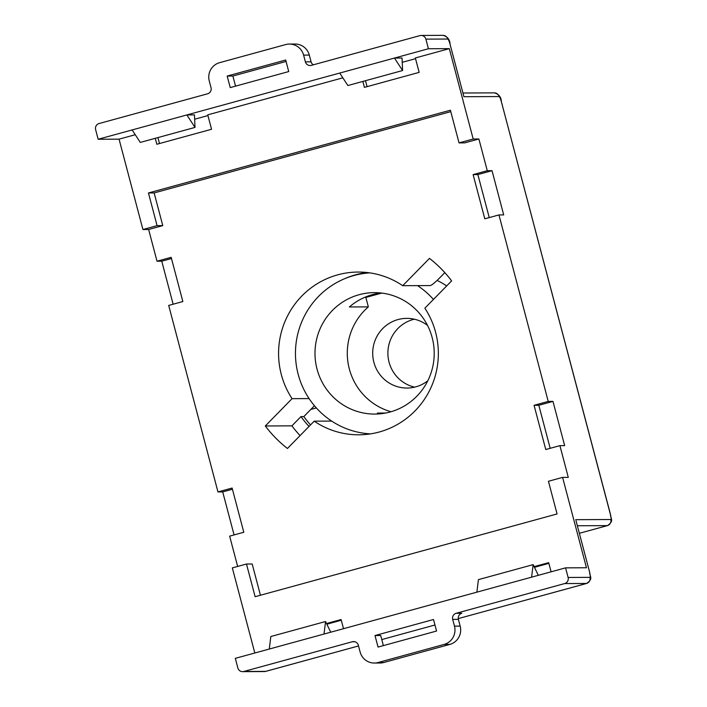 <?xml version="1.0" encoding="UTF-8"?>
<svg xmlns="http://www.w3.org/2000/svg" width="707" height="707" viewBox="0 0 707 707"><rect width="100%" height="100%" fill="white"/><g stroke="black" fill="none" stroke-linecap="round" stroke-linejoin="round"><path stroke-width="1.06" d="M365.713 296.931L368.347 306.882L349.355 306.971A60.722 59.609 -90.3 0 1 372.403 294.66A60.722 59.609 -90.3 0 1 380.976 292.981M385.668 413.029L377.379 413.065A60.722 59.609 -90.3 0 0 381.524 413.666M314.438 405.738L303.816 416.591A106.518 104.556 -90.3 0 0 310.523 424.916M369.779 272.875A80.633 79.149 -90.3 0 0 354.03 275.491A80.633 79.149 -90.3 0 0 295.897 361.843A80.633 79.149 -90.3 0 0 370.503 433.877M310.815 409.441L316.347 407.93M368.347 306.882A60.722 59.609 -90.3 0 0 348.684 366.261A60.722 59.609 -90.3 0 0 391.015 411.739M390.096 411.995A60.722 59.609 89.7 0 1 374.878 414.081A60.722 59.609 89.7 0 1 315.525 361.445A60.722 59.609 89.7 0 1 359.112 294.713A60.722 59.609 89.7 0 1 374.33 292.636A60.722 59.609 89.7 0 1 433.683 345.263A60.722 59.609 89.7 0 1 390.096 411.995M365.855 297.444L381.798 293.078M427.532 325.423A34.837 34.201 -90.3 0 0 406.737 318.371A34.837 34.201 -90.3 0 0 373.87 362.258A34.837 34.201 -90.3 0 0 407.055 388.046A34.837 34.201 -90.3 0 0 427.779 380.799M444.818 272.637L439.188 278.39C434.77 282.773 431.791 285.168 430.263 285.566L402.725 285.69L429.476 258.382A119.456 117.265 89.7 0 1 451.614 280.882L424.863 308.19A81.376 79.882 89.7 0 1 429.008 391.616A81.376 79.882 89.7 0 1 358.829 434.805A81.376 79.882 89.7 0 1 314.2 421.169L287.449 448.477A119.456 117.265 89.7 0 1 265.311 425.976L292.062 398.66L309.083 398.589M433.444 299.432A80.633 79.149 -90.3 0 0 417.537 285.628M437.112 280.423A80.633 79.149 89.7 0 1 446.674 285.92M367.119 272.531A81.376 79.882 -90.3 0 0 344.53 278.761M292.062 398.66A81.376 79.882 89.7 0 1 287.908 315.242A81.376 79.882 89.7 0 1 358.087 272.054A81.376 79.882 89.7 0 1 402.725 285.69M565.573 567.854L235.316 658.35L237.852 667.965A4.976 4.887 -90.3 0 0 243.844 671.482L352.36 641.744A4.976 4.887 89.7 0 1 358.343 645.252L360.119 651.987A14.935 14.661 -90.3 0 0 378.086 662.53L444.137 644.422A14.935 14.661 -90.3 0 0 454.477 626.128L452.701 619.403A4.976 4.887 89.7 0 1 456.148 613.296L564.663 583.567A4.976 4.887 -90.3 0 0 568.11 577.46L565.573 567.854L586.465 567.756L562.595 477.393L568.287 477.366L559.909 445.64L564.654 445.622L552.971 401.399L548.225 401.426L498.956 214.928L503.702 214.91L492.019 170.687L487.273 170.714L478.886 138.987L473.186 139.014L449.316 48.65L428.424 48.748L425.879 39.132A4.976 4.887 -90.3 0 0 419.896 35.624L311.38 65.353A4.976 4.887 89.7 0 1 305.389 61.845L303.612 55.111A14.935 14.661 -90.3 0 0 285.646 44.576L219.594 62.676A14.935 14.661 -90.3 0 0 209.254 80.969L211.031 87.703A4.976 4.887 89.7 0 1 207.584 93.801L99.068 123.539A4.976 4.887 -90.3 0 0 95.622 129.637L98.158 139.252L119.059 139.155L142.929 229.519L148.629 229.492L157.007 261.21L161.762 261.192L173.127 304.222M436.555 631.042L433.506 619.509L375.002 635.54L378.051 647.073L436.555 631.042M456.148 613.296L461.848 613.269A4.976 4.887 -90.3 0 0 458.401 619.376L460.177 626.102A14.935 14.661 89.7 0 1 449.838 644.404L383.786 662.503A14.935 14.661 89.7 0 1 380.039 663.016L374.348 663.042M383.371 645.615L380.702 635.513L375.002 635.54M326.855 624.201L341.287 620.251M534.448 567.314L548.879 563.364M576.037 520.732L589.735 572.573L576.037 520.732M343.522 628.7L341.092 619.535L326.528 623.521M260.441 595.241L252.187 563.992L246.487 564.018L232.329 567.898L254.82 653.003M246.487 564.018L255.121 596.699L557.072 513.954L548.438 481.273L562.595 477.393M551.107 571.813L548.685 562.648L534.121 566.634M157.007 261.21L171.165 257.339L182.848 301.553L168.69 305.433L217.968 491.931L222.714 491.904L234.079 534.934M217.968 491.931L232.117 488.051L243.8 532.265L229.651 536.145L237.649 566.44M428.424 48.748L98.158 139.252M227.186 76.056L230.226 87.597L288.73 71.566L285.681 60.024L227.186 76.056L232.877 76.029L286.061 61.456M289.393 44.064L295.093 44.037A14.935 14.661 89.7 0 1 309.312 55.084L311.089 61.818A4.976 4.887 -90.3 0 0 313.342 64.823M235.546 86.139L232.877 76.029M402.239 62.322L415.53 58.672M367.083 86.652L365.51 80.695M194.646 119.209L207.946 115.568M159.49 143.539L157.917 137.582M449.944 43.834L463.916 96.709L449.944 43.834A4.976 0.919 74.7 0 0 447.725 39.035A4.976 4.887 -90.3 0 0 442.98 35.35C447.345 36.499 449.696 39.327 450.041 43.861M135.249 134.719L119.059 139.155M195.008 127.419L194.46 114.905L186.86 114.941L195.008 127.419L140.278 142.416L132.129 129.938M402.053 58.018L394.453 58.054L402.601 70.532L402.053 58.018M449.316 48.65L415.345 57.956L419.154 72.379L364.423 87.376L362.85 81.42M342.842 77.832L207.752 114.852L211.561 129.266L156.83 144.263L155.257 138.307M473.186 139.014L459.037 142.894L450.403 110.212L148.452 192.958L157.087 225.639L142.929 229.519M478.886 138.987L464.738 142.867L459.037 142.894M157.087 225.639L162.778 225.613L148.629 229.492M162.778 225.613L154.144 192.931L450.774 111.644M487.273 170.714L473.116 174.594L477.861 174.567L489.235 217.597M498.956 214.928L484.799 218.808L473.116 174.594M548.225 401.426L534.068 405.305L538.822 405.279L550.187 448.309M559.909 445.64L545.76 449.519L534.068 405.305M232.435 489.244L222.714 491.904M171.483 258.532L161.762 261.192M154.144 192.931L148.452 192.958M492.019 170.687L477.861 174.567M552.971 401.399L538.822 405.279M314.2 421.169L331.671 421.089M309.039 426.436A106.518 104.556 89.7 0 1 300.961 416.6L291.903 425.853L265.311 425.976M291.903 425.853A119.456 117.265 -90.3 0 0 300.06 435.592M300.961 416.6L303.816 416.591M402.601 70.532L347.871 85.529L339.722 73.051M538.327 575.321L533.149 564.637L531.602 577.159M476.872 592.157L478.418 579.634L533.149 564.637M330.735 632.208L325.556 621.524L324.009 634.046M269.287 649.044L270.825 636.521L325.556 621.524M414.337 319.202A34.837 34.201 -90.3 0 0 389.062 362.187A34.837 34.201 -90.3 0 0 414.647 387.144M577.363 525.761L607.357 525.619L579.351 533.299L607.454 525.61A9.951 1.838 74.7 0 0 607.543 525.566M610.804 519.521A4.976 4.887 -90.3 0 1 607.357 525.619A9.951 1.838 74.7 0 0 607.454 525.61C614.657 520.688 610.291 518.655 610.583 514.731L610.486 514.714A4.976 0.919 74.7 0 1 610.804 519.521L575.666 519.68M610.583 514.731L501.272 101.348L610.486 514.714M589.638 572.555A4.976 0.919 74.7 0 1 589.956 577.363L568.11 577.46M425.879 39.132L447.725 39.035M463.916 96.709L499.054 96.55A4.976 0.919 74.7 0 1 501.272 101.348M564.663 583.567L586.51 583.461L458.26 618.607L586.598 583.452A9.951 1.838 74.7 0 0 586.695 583.408M589.956 577.363A4.976 4.887 89.7 0 1 586.51 583.461A9.951 1.838 74.7 0 0 586.598 583.452C593.8 578.529 589.444 576.505 589.735 572.573M352.36 641.744L354.852 641.735M383.786 662.503L378.086 662.53M444.137 644.422L449.838 644.404M460.177 626.102L454.477 626.128M452.701 619.403L458.401 619.376M434.955 624.997L381.771 639.57L434.955 625.006M265.859 671.332A9.951 1.838 -105.3 0 1 265.779 671.367L358.529 645.951L265.682 671.376L243.844 671.482M264.436 671.553L265.779 671.367A9.951 1.838 -105.3 0 1 265.682 671.376A4.976 4.887 -90.3 0 1 264.436 671.553L242.598 671.65M311.089 61.818L305.389 61.845M303.612 55.111L309.312 55.084M463.023 93.006L494.308 92.864A4.976 4.887 89.7 0 1 499.054 96.55M501.369 101.375C501.077 96.93 498.727 94.093 494.308 92.864M442.98 35.35L421.142 35.447"/></g></svg>
